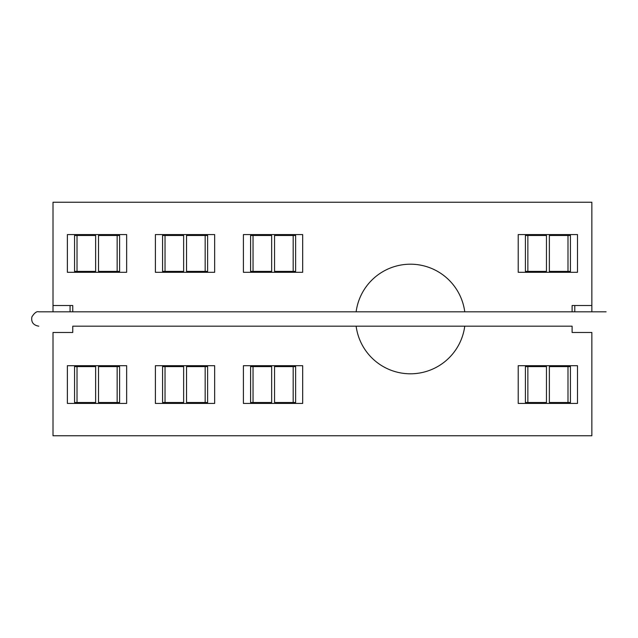 <?xml version="1.0" encoding="UTF-8"?>
<svg xmlns="http://www.w3.org/2000/svg" width="638" height="638" viewBox="0 0 638 638"><rect width="100%" height="100%" fill="white"/><g stroke="black" fill="none" stroke-linecap="round" stroke-linejoin="round"><path stroke-width="0.96" d="M574.79 305.53L574.79 311.815M107.79 403.423L107.79 402.522M107.79 366.595L107.79 365.702M126.651 403.423L126.651 365.702L67.381 365.702L67.381 403.423L126.651 403.423M70.068 311.815L70.068 305.53M572.103 332.47L572.103 326.185L72.764 326.185L72.764 332.47L53.01 332.47L53.01 435.754L591.857 435.754L591.857 332.47L572.103 332.47M572.103 311.815L572.103 305.53L591.857 305.53L591.857 311.815M72.764 311.815L72.764 305.53L53.01 305.53L53.01 202.246L591.857 202.246L591.857 305.53M53.01 305.53L53.01 311.815M214.663 403.423L155.393 403.423L155.393 365.702L214.663 365.702L214.663 403.423M302.675 403.423L243.405 403.423L243.405 365.702L302.675 365.702L302.675 403.423M577.486 403.423L518.215 403.423L518.215 365.702L577.486 365.702L577.486 403.423M67.381 234.577L126.651 234.577L126.651 272.298L67.381 272.298L67.381 234.577M155.393 234.577L214.663 234.577L214.663 272.298L155.393 272.298L155.393 234.577M243.405 234.577L302.675 234.577L302.675 272.298L243.405 272.298L243.405 234.577M518.215 234.577L577.486 234.577L577.486 272.298L518.215 272.298L518.215 234.577M464.751 326.185A54.78 54.78 0 0 1 356.132 326.185M356.132 311.815A54.78 54.78 0 0 1 464.751 311.815M117.153 235.478L98.523 235.478L98.523 271.405L117.153 271.405L117.153 235.478L119.601 235.478L119.601 271.405L117.153 271.405M107.79 234.577L107.79 235.478M107.79 271.405L107.79 272.298M527.857 366.595L546.463 366.595L546.463 402.522L527.857 402.522L527.857 366.595L525.401 366.595L525.401 402.522L527.857 402.522M537.076 403.423L537.076 402.522M537.076 366.595L537.076 365.702M558.625 403.423L558.625 402.522M558.625 366.595L558.625 365.702M567.987 366.595L549.358 366.595L549.358 402.522L567.987 402.522L567.987 366.595L570.436 366.595L570.436 402.522L567.987 402.522M77.015 366.595L95.628 366.595L95.628 402.522L77.015 402.522L77.015 366.595L74.566 366.595L74.566 402.522L77.015 402.522M86.234 403.423L86.234 402.522M86.234 366.595L86.234 365.702M117.153 366.595L98.523 366.595L98.523 402.522L117.153 402.522L117.153 366.595L119.601 366.595L119.601 402.522L117.153 402.522M253.039 366.595L271.652 366.595L271.652 402.522L253.039 402.522L253.039 366.595L250.59 366.595L250.59 402.522L253.039 402.522M262.258 403.423L262.258 402.522M262.258 366.595L262.258 365.702M283.814 403.423L283.814 402.522M283.814 366.595L283.814 365.702M293.177 366.595L274.547 366.595L274.547 402.522L293.177 402.522L293.177 366.595L295.625 366.595L295.625 402.522L293.177 402.522M165.027 366.595L183.64 366.595L183.64 402.522L165.027 402.522L165.027 366.595L162.578 366.595L162.578 402.522L165.027 402.522M174.246 403.423L174.246 402.522M174.246 366.595L174.246 365.702M195.802 403.423L195.802 402.522M195.802 366.595L195.802 365.702M205.165 366.595L186.535 366.595L186.535 402.522L205.165 402.522L205.165 366.595L207.613 366.595L207.613 402.522L205.165 402.522M527.857 235.478L546.463 235.478L546.463 271.405L525.401 271.405L525.401 235.478L527.857 235.478L527.857 271.405M558.625 234.577L558.625 235.478M558.625 271.405L558.625 272.298M537.076 234.577L537.076 235.478M537.076 271.405L537.076 272.298M549.358 235.478L549.358 271.405L567.987 271.405L567.987 235.478L549.358 235.478M253.039 235.478L271.652 235.478L271.652 271.405L250.59 271.405L250.59 235.478L253.039 235.478L253.039 271.405M283.814 234.577L283.814 235.478M283.814 271.405L283.814 272.298M262.258 234.577L262.258 235.478M262.258 271.405L262.258 272.298M274.547 235.478L274.547 271.405L293.177 271.405L293.177 235.478L274.547 235.478M165.027 235.478L183.64 235.478L183.64 271.405L162.578 271.405L162.578 235.478L165.027 235.478L165.027 271.405M195.802 234.577L195.802 235.478M195.802 271.405L195.802 272.298M174.246 234.577L174.246 235.478M174.246 271.405L174.246 272.298M186.535 235.478L186.535 271.405L205.165 271.405L205.165 235.478L186.535 235.478M77.015 235.478L95.628 235.478L95.628 271.405L74.566 271.405L74.566 235.478L77.015 235.478L77.015 271.405M86.234 234.577L86.234 235.478M86.234 271.405L86.234 272.298M205.165 235.478L207.613 235.478L207.613 271.405L205.165 271.405M293.177 235.478L295.625 235.478L295.625 271.405L293.177 271.405M567.987 235.478L570.436 235.478L570.436 271.405L567.987 271.405M606.1 311.815L38.766 311.815C36.757 311.145 34.468 312.835 31.9 316.879C30.983 322.086 33.272 325.189 38.766 326.185"/></g></svg>
